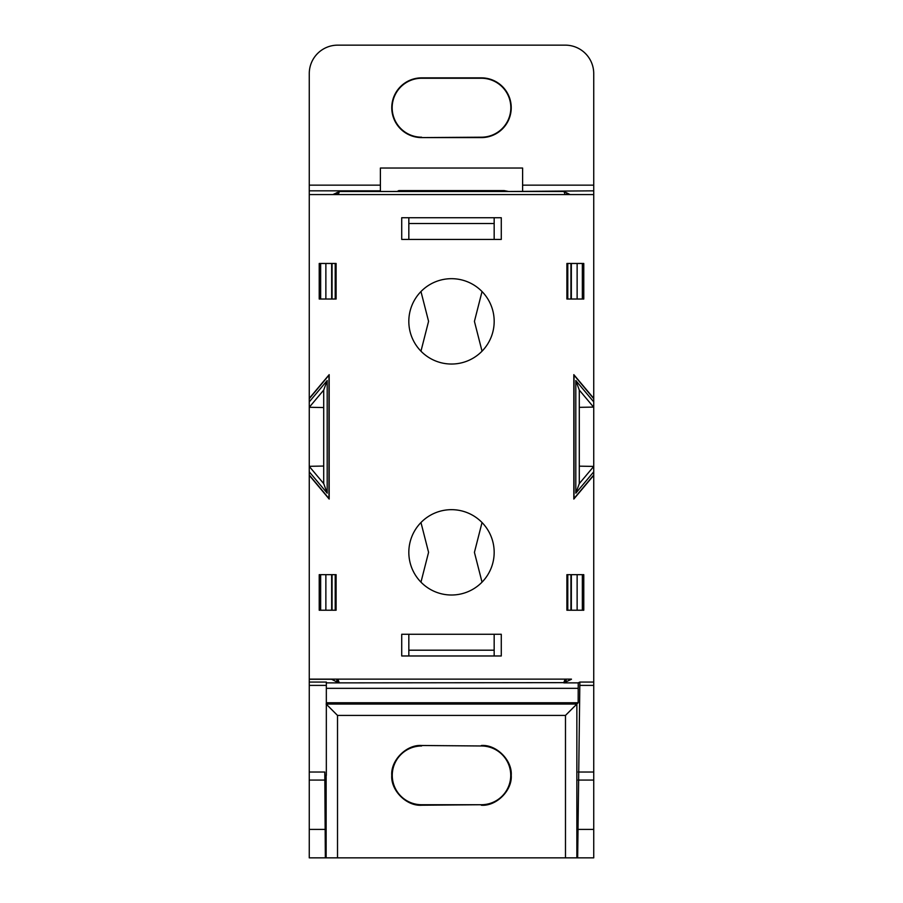 <?xml version="1.0" encoding="UTF-8"?>
<svg xmlns="http://www.w3.org/2000/svg" width="903" height="903" viewBox="0 0 903 903"><rect width="100%" height="100%" fill="white"/><g stroke="black" fill="none" stroke-linecap="round" stroke-linejoin="round"><path stroke-width="1.35" d="M494.167 650.194L408.833 650.194M408.833 223.504L494.167 223.504M482.033 291.556L474.425 321.389L482.033 351.165M420.967 351.165L428.575 321.333L420.967 291.556M482.033 522.544L474.425 552.365L482.033 582.142M420.967 582.142L428.575 552.32L420.967 522.544M571.441 679.124L309.266 679.124L309.266 857.85L325.34 857.85L324.843 780.068L309.266 780.068M309.266 471.817L309.266 475.012L328.985 498.501L328.985 375.196L309.266 398.686L309.266 471.817L327.191 493.173L327.191 380.524L323.714 390.073L309.266 407.287L323.714 407.546L323.714 390.073M380.389 190.838L309.266 190.838L309.266 194.574L593.734 194.574L593.734 190.838L508.694 191.492L504.122 190.589L398.878 190.589L397.128 191.47L380.389 191.492L380.389 168.037L522.611 168.037L522.611 190.838M309.266 190.838L309.266 185.149L380.389 185.149M522.611 185.149L593.734 185.149L593.734 73.594A28.444 28.444 0 0 0 565.289 45.15L337.711 45.15A28.444 28.444 0 0 0 309.266 73.594L309.266 185.149M309.266 682.058L326.333 682.058L326.333 775.361L324.843 775.361L324.787 772.02L324.843 780.068M336.864 679.124L336.864 681.912L331.559 679.259L309.266 679.259M326.333 682.871L339.201 682.871L337.282 681.912L337.282 679.124M325.87 610.225L325.87 574.669M325.87 299.028L325.87 263.473M320.644 263.473L320.644 299.028M309.266 401.88L327.191 380.524M320.644 574.669L320.644 610.225M309.266 466.411L323.714 483.624L327.191 493.173M309.266 466.309L323.714 466.05L323.714 407.546M337.259 194.574L337.259 192.576L339.415 191.504L563.969 191.504L570.12 194.574M332.88 194.574L337.259 192.576M421.633 137.595A29.867 29.867 0 0 1 391.767 107.728A29.867 29.867 0 0 1 421.633 77.861L481.367 77.861A29.867 29.867 0 0 1 511.233 107.728A29.867 29.867 0 0 1 481.367 137.595L421.633 137.595L481.367 137.2A29.472 29.472 0 0 0 510.838 107.728A29.472 29.472 0 0 0 481.367 78.256L421.633 78.256A29.472 29.472 0 0 0 392.162 107.728A29.472 29.472 0 0 0 421.633 137.2M421.633 745.98A29.37 29.37 0 0 0 392.263 775.361A29.37 29.37 0 0 0 421.633 804.731L481.367 804.731A29.37 29.37 0 0 0 510.737 775.361A29.37 29.37 0 0 0 481.367 745.98L421.633 745.494C406.587 744.354 390.627 760.315 391.767 775.361C390.627 790.396 406.587 806.368 421.633 805.228L481.367 804.731M577.66 857.85L579.861 682.058L578.225 682.871L578.157 702.748L576.859 704.047L576.859 857.85L593.734 857.85L593.734 679.259M576.859 857.85L325.34 857.85M339.201 682.871L563.822 682.645L565.086 679.124M337.914 679.124L339.178 682.645M331.661 610.225L331.661 574.669M323.714 483.624L323.714 466.05M331.661 263.473L331.661 299.028M332.056 299.028L332.056 263.473M332.056 610.225L332.056 574.669M577.13 574.669L577.13 610.225M582.356 610.225L582.356 574.669M593.734 475.012L593.734 471.817L575.809 493.173L575.809 380.524L593.734 401.88L593.734 398.686L574.015 375.196L574.015 498.501L593.734 475.012L593.734 679.124M582.356 299.028L582.356 263.473M577.13 263.473L577.13 299.028M565.154 194.574L563.969 191.504M485.092 194.574L417.908 194.574M338.23 194.574L339.415 191.504M336.864 194.574L336.864 192.576M593.734 185.149L593.734 190.838M593.734 407.287L593.734 401.88M593.734 471.817L593.734 407.084M481.367 745.98L421.633 745.494M481.367 745.494C496.413 744.354 512.373 760.315 511.233 775.361C512.373 790.396 496.413 806.368 481.367 805.228M578.157 702.748L326.333 702.748M326.141 704.047L337.519 715.424L337.519 857.85M505.861 679.124L397.139 679.124M570.944 574.669L570.944 610.225M571.339 610.225L571.339 574.669M570.944 263.473L570.944 299.028M571.339 299.028L571.339 263.473M593.632 407.185L579.286 390.073L575.809 380.524M579.286 390.073L579.286 483.624L575.809 493.173M579.286 483.624L593.734 466.411L579.286 466.162M571.441 679.259L563.799 682.871L578.225 682.871M593.655 407.084L579.286 407.343M326.333 704.047L576.859 704.047L565.481 715.424L337.519 715.424M565.718 679.124L565.718 681.912M566.136 681.912L566.136 679.124M451.5 364.033A42.667 42.667 0 0 0 488.455 300.022A42.667 42.667 0 0 0 414.545 300.022A42.667 42.667 0 0 0 451.5 364.033M451.5 595.009A42.667 42.667 0 0 0 488.455 531.009A42.667 42.667 0 0 0 414.545 531.009A42.667 42.667 0 0 0 451.5 595.009M583.778 610.225L566.892 610.225L566.892 574.669L583.778 574.669L583.778 610.225M583.778 299.028L583.778 263.473L566.892 263.473L566.892 299.028L583.778 299.028M319.222 263.473L336.108 263.473L336.108 299.028L319.222 299.028L319.222 263.473M336.108 610.225L336.108 574.669L319.222 574.669L319.222 610.225L336.108 610.225M593.734 194.574L593.734 398.381L573.823 374.655L573.823 499.054L593.734 475.317M309.266 679.124L309.266 475.317L329.177 499.054L329.177 374.655L309.266 398.381L309.266 194.574M501.278 634.267L401.722 634.267L401.722 655.973L501.278 655.973L501.278 634.267M501.278 217.736L401.722 217.736L401.722 239.43L501.278 239.43L501.278 217.736M567.784 610.225L567.784 574.669M567.784 299.028L567.784 263.473M335.216 263.473L335.216 299.028M335.216 574.669L335.216 610.225M408.833 655.973L408.833 634.267M494.167 634.267L494.167 655.973M408.833 239.43L408.833 217.736M494.167 217.736L494.167 239.43M309.266 829.405L324.843 829.405M309.266 772.02L324.787 772.02M309.266 685.388L326.333 685.388M326.141 857.85L326.141 775.361M566.565 192.791L566.565 194.574M565.481 857.85L565.481 715.424M579.861 682.058L593.734 682.058M593.734 685.388L579.726 685.388M578.213 772.02L593.734 772.02M593.734 780.068L578.157 780.068M578.157 829.405L593.734 829.405M578.157 688.323L326.333 688.323"/></g></svg>
